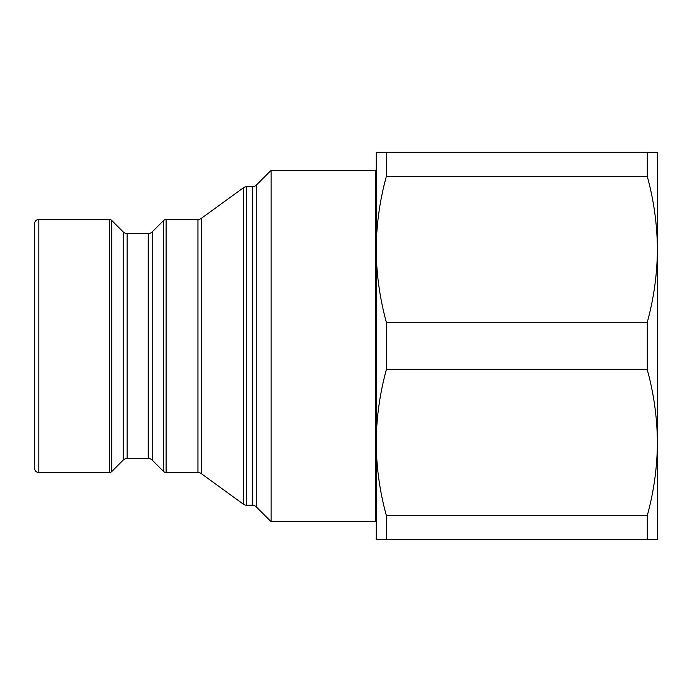 <?xml version="1.0" encoding="UTF-8"?>
<svg xmlns="http://www.w3.org/2000/svg" width="692" height="692" viewBox="0 0 692 692"><rect width="100%" height="100%" fill="white"/><g stroke="black" fill="none" stroke-linecap="round" stroke-linejoin="round"><path stroke-width="1.04" d="M376.223 502.842A5.622 5.622 0 0 0 375.522 505.567M376.223 189.158A5.622 5.622 0 0 1 375.522 186.433M252.286 505.212L252.286 186.788A5.622 5.622 0 0 0 256.265 185.136L256.265 506.864A5.622 5.622 0 0 0 252.286 505.212L246.603 505.212A5.622 5.622 0 0 1 243.299 504.139L243.299 187.861A5.622 5.622 0 0 1 246.603 186.788L246.603 505.212M197.964 472.532L197.964 219.468A5.622 5.622 0 0 0 201.268 218.395L201.268 473.605A5.622 5.622 0 0 0 197.964 472.532L166.097 472.532A3.512 3.512 0 0 1 163.615 471.503L152.231 460.119A5.622 5.622 0 0 0 148.252 458.467L127.146 458.467A5.622 5.622 0 0 0 123.176 460.119L111.793 471.503A3.512 3.512 0 0 1 109.31 472.532L38.821 472.532A4.221 4.221 0 0 1 34.6 468.311L34.6 223.689A4.221 4.221 0 0 1 38.821 219.468L38.821 472.532M197.964 219.468L166.097 219.468A3.512 3.512 0 0 0 163.615 220.497L163.615 471.503M163.615 220.497L152.231 231.881A5.622 5.622 0 0 1 148.252 233.533L127.146 233.533A5.622 5.622 0 0 1 123.176 231.881L111.793 220.497A3.512 3.512 0 0 0 109.31 219.468L38.821 219.468M375.522 521.733L375.522 170.267L271.134 170.267L271.134 521.733L375.522 521.733M256.265 506.864L271.134 521.733M256.265 185.136L271.134 170.267M252.286 186.788L246.603 186.788M376.223 249.345L376.223 539.31L386.37 539.31L386.37 515.644C379.77 491.649 376.387 467.316 376.223 442.655C376.387 417.985 379.77 393.661 386.37 369.666L386.37 322.334C379.77 298.338 376.387 274.015 376.223 249.345L376.223 152.69L386.37 152.69L386.37 176.356C379.77 200.351 376.387 224.684 376.223 249.345M647.254 152.69L647.254 176.356C653.853 200.351 657.236 224.684 657.4 249.345L657.4 152.69L386.37 152.69M647.254 176.356L386.37 176.356M647.254 322.334L647.254 369.666C653.853 393.661 657.236 417.985 657.4 442.655L657.4 249.345C657.236 274.015 653.853 298.338 647.254 322.334L386.37 322.334M647.254 369.666L386.37 369.666M647.254 515.644L647.254 539.31L657.4 539.31L657.4 442.655C657.236 467.316 653.853 491.649 647.254 515.644L386.37 515.644M647.254 539.31L386.37 539.31M148.252 458.467L148.252 233.533M152.231 231.881L152.231 460.119M123.176 460.119L123.176 231.881M127.146 233.533L127.146 458.467M166.097 219.468L166.097 472.532M111.793 220.497L111.793 471.503M109.31 219.468L109.31 472.532M201.268 473.605L243.299 504.139M201.268 218.395L243.299 187.861"/></g></svg>
